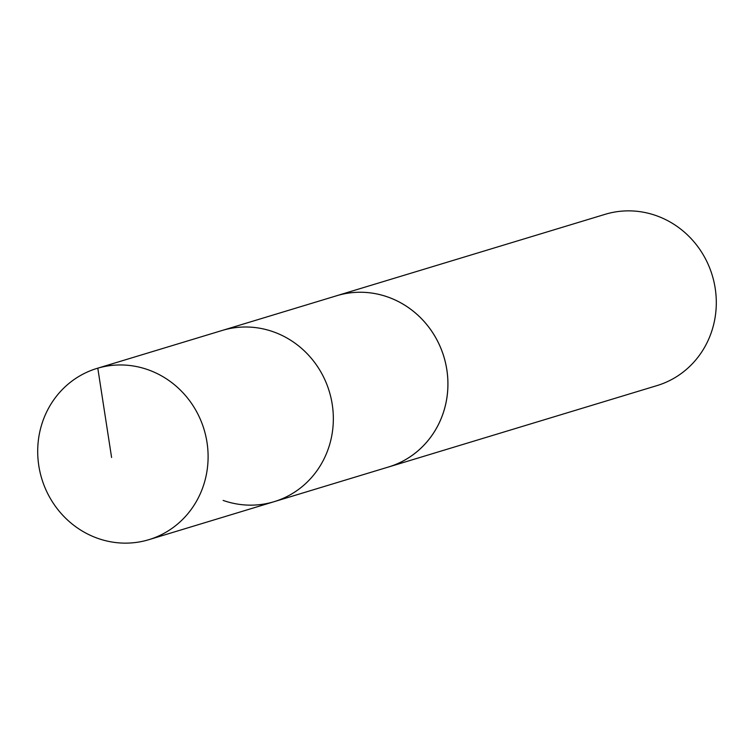 <?xml version="1.0" encoding="UTF-8"?>
<svg xmlns="http://www.w3.org/2000/svg" width="754" height="754" viewBox="0 0 754 754"><rect width="100%" height="100%" fill="white"/><g stroke="black" fill="none" stroke-linecap="round" stroke-linejoin="round"><path stroke-width="1.13" d="M223.146 500.42A89.462 84.797 -106.9 0 0 274.117 501.683A89.462 84.797 -106.9 0 0 329.291 391.467A89.462 84.797 -106.9 0 0 222.194 330.459L96.946 368.423A89.472 84.806 73.1 0 1 147.907 369.696A89.472 84.806 73.1 0 1 208.104 456.17A89.472 84.806 73.1 0 1 148.877 539.676A89.472 84.806 73.1 0 1 97.907 538.403A89.472 84.806 73.1 0 1 37.7 451.919A89.472 84.806 73.1 0 1 96.946 368.423M335.04 296.247A89.472 84.806 73.1 0 1 336.765 295.7A89.453 84.787 73.1 0 1 387.726 296.991A89.453 84.787 73.1 0 1 447.914 383.447A89.453 84.787 73.1 0 1 388.696 466.933L274.117 501.683A89.462 84.797 -106.9 0 0 329.291 391.467A89.462 84.797 -106.9 0 0 222.194 330.459L336.774 295.719A89.472 84.806 73.1 0 1 387.726 296.972A89.472 84.806 73.1 0 1 447.933 383.456A89.472 84.806 73.1 0 1 388.696 466.952A89.472 84.806 73.1 0 1 386.953 467.461M336.765 295.7L605.132 214.325A89.472 84.806 73.1 0 1 656.093 215.597A89.472 84.806 73.1 0 1 716.3 302.081A89.472 84.806 73.1 0 1 657.064 385.577L388.696 466.952M223.033 330.205L97.794 368.169L111.592 457.48M274.117 501.683L148.877 539.676"/></g></svg>
